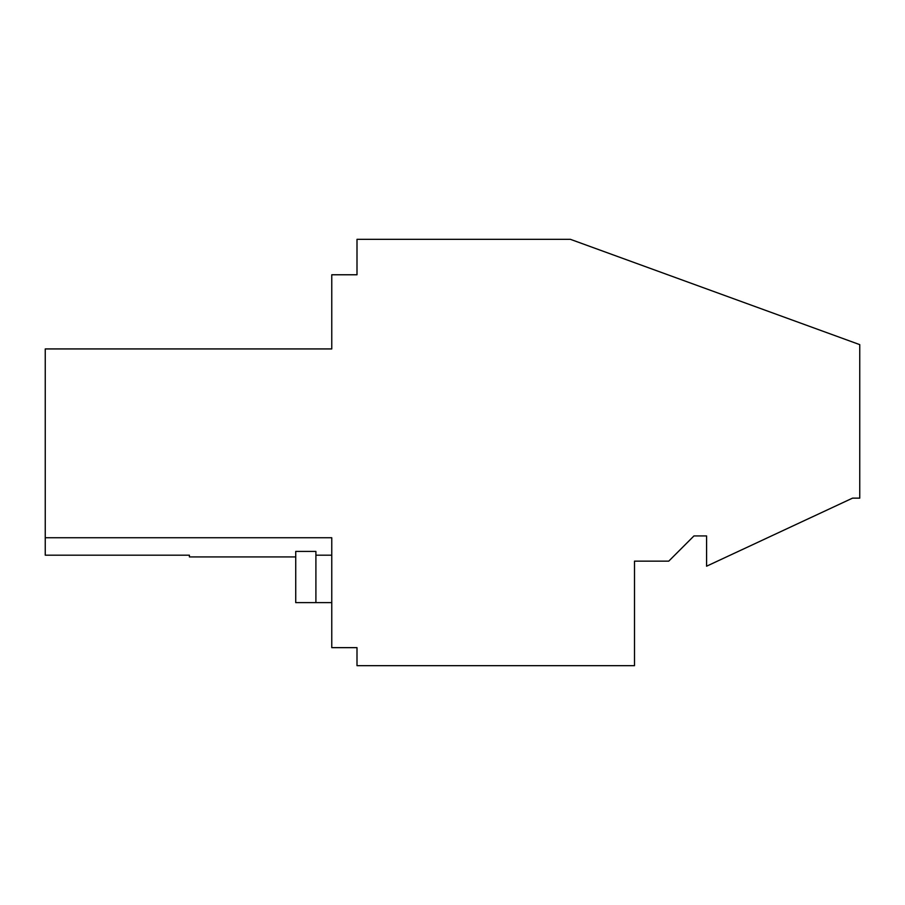 <?xml version="1.0" encoding="UTF-8"?>
<svg xmlns="http://www.w3.org/2000/svg" width="905" height="905" viewBox="0 0 905 905"><rect width="100%" height="100%" fill="white"/><g stroke="black" fill="none" stroke-linecap="round" stroke-linejoin="round"><path stroke-width="1.36" d="M295.731 556.926L189.405 556.926L189.405 555.184L45.25 555.184L45.25 537.74L331.762 537.74L331.762 647.652L357 647.652L357 665.673L634.495 665.673L634.495 561.157L668.738 561.157L693.965 535.93L706.579 535.93L706.579 566.202L852.544 498.135L859.75 498.135L859.75 344.635L570.41 239.327L357 239.327L357 274.769L331.762 274.769L331.762 348.934L45.25 348.934L45.25 537.74M45.25 348.934L331.762 348.934M315.902 602.606L315.902 551.428L295.731 551.428L295.731 602.606L331.762 602.606M331.762 555.184L315.902 555.184"/></g></svg>
